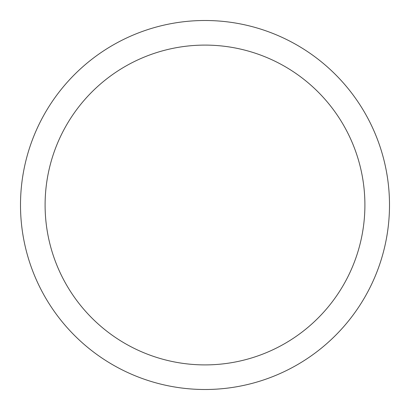 <?xml version="1.0" encoding="UTF-8"?>
<svg xmlns="http://www.w3.org/2000/svg" width="410" height="410" viewBox="0 0 410 410"><rect width="100%" height="100%" fill="white"/><g stroke="black" fill="none" stroke-linecap="round" stroke-linejoin="round"><path stroke-width="0.61" d="M20.5 205A184.5 184.5 0 0 0 205 389.5A184.5 184.5 0 0 0 389.5 205A184.5 184.5 0 0 0 205 20.5A184.5 184.5 0 0 0 20.5 205M364.9 205A159.9 159.9 0 0 1 205 364.9A159.9 159.9 0 0 1 45.1 205A159.9 159.9 0 0 1 205 45.1A159.9 159.9 0 0 1 364.9 205"/></g></svg>
